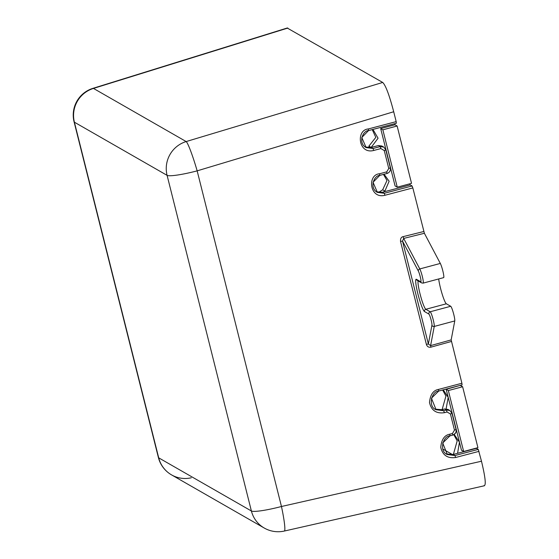 <?xml version="1.0" encoding="UTF-8"?>
<svg xmlns="http://www.w3.org/2000/svg" width="559" height="559" viewBox="0 0 559 559"><rect width="100%" height="100%" fill="white"/><g stroke="black" fill="none" stroke-linecap="round" stroke-linejoin="round"><path stroke-width="0.84" d="M446.445 453.964L453.111 454.481L476.429 448.339L478.273 449.394L481.488 461.224C485.429 477.652 486.26 485.799 483.989 485.652M376.486 191.807L382.454 192.24L410.264 184.917L412.102 185.972L412.835 187.929L384.969 195.266C369.618 199.388 367.004 174.632 379.568 173.758L386.744 171.872L388.757 168.476L384.257 150.553L380.889 148.575L373.712 150.462C358.368 154.584 355.748 129.835 368.311 128.961L396.184 121.624L396.352 123.253L368.542 130.575L361.785 137.5L366.124 147.583C357.886 143.349 362.658 130.499 368.57 130.582L396.38 123.26M396.184 121.624L393.704 111.751L197.159 170.858A27.929 3.424 165.9 0 1 167.085 175.344L251.389 510.982L158.7 457.835L74.396 122.197L167.085 175.344A27.929 27.496 119.8 0 1 186.168 141.56A27.929 2.418 73.3 0 1 197.159 170.858L281.463 506.496A27.929 3.424 165.9 0 1 251.389 510.982A27.929 27.496 -60.2 0 0 264.26 528.038L264.26 528.038A27.929 27.929 0 0 0 284.321 531.05A27.929 2.655 77.2 0 0 281.463 506.496L481.488 461.224M287.2 28.013L382.712 82.453C385.668 85.31 389.33 95.079 393.704 111.751M479.007 451.351L455.62 457.507C447.521 458.611 442.567 455.215 440.744 447.319C441.512 439.486 444.524 435.112 449.771 434.21L452.462 433.504L454.474 430.109L450.428 413.981L447.06 411.997L444.37 412.71C436.272 413.814 431.31 410.418 429.494 402.515C430.262 394.682 433.267 390.315 438.515 389.413L461.902 383.257L462.069 384.885L438.745 391.027L431.429 398.204L436.083 409.733C427.6 406.791 431.681 390.923 438.766 391.034L462.097 384.892M461.902 383.257L451.162 339.9L454.76 320.943L434.245 326.442A7.763 0.971 -105 0 0 432.876 318.504A7.763 0.971 -105 0 0 430.192 311.775L425.846 309.281A14.89 1.866 75 0 1 420.578 295.928A14.89 1.866 75 0 1 418.118 280.918M438.682 278.962A14.89 1.866 -105 0 0 442.176 294.139A14.89 1.866 -105 0 0 446.368 303.789L450.708 306.276A7.763 0.971 75 0 1 453.391 313.012A7.763 0.971 75 0 1 454.76 320.943M412.835 187.929L424.386 233.278L440.317 263.436A7.763 0.971 75 0 1 443.035 271.751A7.763 0.971 75 0 1 443.636 277.634L423.121 283.127A7.763 0.971 -105 0 0 422.52 277.25A7.763 0.971 -105 0 0 419.802 268.935L403.682 238.427L402.515 241.09L428.369 344.002L430.605 345.616L434.245 326.442A1.859 1.789 10.8 0 1 431.939 325.191A5.904 0.741 -105 0 0 430.898 319.161A5.904 0.741 -105 0 0 428.858 314.046L424.512 311.552A16.756 2.103 75 0 1 417.915 293.964A16.756 2.103 75 0 1 416.413 279.297L420.752 281.785A1.859 1.831 119.8 0 0 421.612 282.924L423.121 283.127A7.763 0.971 -105 0 1 422.988 283.099M435.195 409.16L441.855 409.684L444.545 408.971L448.004 409.426L449.841 410.474L446.389 410.026L443.699 410.739L436.083 409.74M384.257 150.553L385.843 149.924L383.844 147.157L381.839 146.004L378.38 145.55L380.218 146.605L373.042 148.491L366.124 147.583M365.237 147.003L371.204 147.436L378.38 145.55M423.785 231.51L403.144 236.639C401.264 236.974 400.384 238.553 400.517 241.39L402.515 241.09L418.335 271.017A1.859 1.621 -27.9 0 1 419.802 268.935L440.317 263.436M400.517 241.39L426.363 344.302C427.097 346.615 428.613 347.572 430.905 347.167L430.605 345.616L451.162 339.9M383.691 147.066L380.218 146.605L380.889 148.575M379.568 173.758L379.82 175.379L386.975 173.486C389.623 172.535 390.741 170.642 390.322 167.819L385.836 149.959M403.144 236.639L403.682 238.427L424.386 233.278M287.347 27.964L92.871 88.364A27.929 27.929 0 0 0 74.074 121.834A27.929 3.424 -14.1 0 0 74.396 122.197A27.929 27.496 119.8 0 1 93.472 88.42L186.168 141.56L382.712 82.453M191.276 477.784A27.929 27.496 -60.2 0 1 171.571 474.898L171.571 474.898A27.929 27.496 -60.2 0 1 158.7 457.835A27.929 3.424 -14.1 0 1 158.379 457.472A27.929 27.929 0 0 0 171.571 474.898L264.26 528.038M426.363 344.302L428.369 344.002L431.939 325.191M453.111 454.481L454.949 455.536L447.333 454.537L442.686 443.001L449.995 435.824L452.692 435.119C455.711 433.574 456.822 431.681 456.039 429.452L452 413.38M409.803 183.806L410.096 184.966M460.42 385.333L446.173 389.316L448.199 397.379L446.124 408.811M394.703 123.7L394.975 124.762L397.128 125.999L411.529 183.345L397.253 187.167L395.08 185.923L380.679 128.577L382.852 129.821L397.253 187.167M454.222 434.42L459.449 442.176L461.475 450.24L463.649 451.483L477.924 447.661L462.621 386.737L460.462 385.5M443.266 389.847L448.199 397.379L459.449 442.176L457.576 453.307M383.467 191.968L384.892 191.08L389.134 181.242L384.746 175.149L383.271 174.471M371.127 147.457L378.066 138.227L373.496 130.352L372.021 129.674M394.975 124.762L380.679 128.577M453.775 434.699L457.185 440.876L453.377 454.411M442.637 390.014L445.935 396.079L442.106 409.614M369.303 147.73L368.898 146.116L375.816 137.36L372.322 129.786M378.541 192.408L382.67 189.808L386.982 180.508L383.579 174.59M442.833 449.031L452.559 454.607M368.898 146.116L371.106 147.38M463.649 451.483L448.346 390.559L446.173 389.316M462.621 386.737L448.346 390.559M397.128 125.999L382.852 129.821M368.311 128.961L368.57 130.582M373.712 150.462L373.042 148.491L371.204 147.436M430.905 347.167L451.406 341.465M388.757 168.476L390.322 167.819M386.744 171.872L386.996 173.493C389.644 172.514 390.762 170.635 390.343 167.84L385.843 149.924L383.83 147.15M382.454 192.24L384.299 193.295L377.374 192.387L373.042 182.297L379.799 175.372L386.996 173.493M384.969 195.266L384.299 193.295L412.102 185.972M420.752 281.785A5.904 0.741 -105 0 0 420.473 277.676A5.904 0.741 -105 0 0 418.335 271.017M287.836 28.055L93.472 88.42A27.929 4.332 72.7 0 0 92.871 88.364M428.858 314.039A1.859 1.831 -60.2 0 1 430.192 311.775L450.708 306.276M424.512 311.552A1.859 1.831 -60.2 0 1 425.846 309.281L446.368 303.789M416.413 279.297A1.859 1.831 119.8 0 0 417.273 280.436L421.612 282.924M438.515 389.413L438.773 391.034M441.855 409.684L443.699 410.739L444.37 412.71M447.06 411.997L446.389 410.026L444.545 408.971M451.986 413.325L449.841 410.474L451.986 413.325M450.428 413.981L452.007 413.346L456.039 429.452M454.474 430.109L456.06 429.48C456.458 432.317 455.34 434.203 452.713 435.126L452.462 433.504M449.771 434.21L450.023 435.831L452.713 435.126M455.62 457.507L454.949 455.536L478.273 449.394M382.67 189.808L384.892 191.08M377.374 192.387C369.143 188.152 373.908 175.295 379.82 175.379M484.443 485.75L284.321 531.05M158.379 457.472L74.074 121.834M447.333 454.537C438.85 451.595 442.938 435.727 450.023 435.831"/></g></svg>
